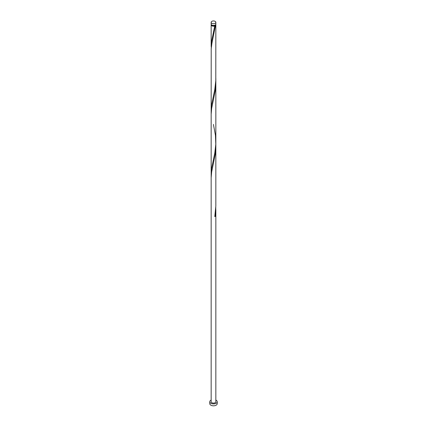 <?xml version="1.0" encoding="UTF-8"?>
<svg xmlns="http://www.w3.org/2000/svg" width="427" height="427" viewBox="0 0 427 427"><rect width="100%" height="100%" fill="white"/><g stroke="black" fill="none" stroke-linecap="round" stroke-linejoin="round"><path stroke-width="0.64" d="M211.851 23.255A2.338 1.35 0 0 0 214.391 23.549A2.338 1.35 0 0 0 215.838 22.305A2.338 1.35 0 0 0 215.149 21.35A2.338 1.35 0 0 0 212.609 21.056A2.338 1.35 0 0 0 211.162 22.305A2.338 1.35 0 0 0 211.851 23.255M215.838 22.305L215.838 24.077A2.338 1.35 180 0 1 214.391 25.321A2.338 1.35 180 0 1 211.851 25.028A2.338 1.35 180 0 1 211.162 24.077L211.162 22.305M215.368 24.889A1.868 1.078 180 0 1 214.824 25.604A1.868 1.078 180 0 1 212.176 25.604A1.868 1.078 180 0 1 211.632 24.889M211.162 400.067A3.736 2.156 0 0 0 209.764 401.748A3.736 2.156 0 0 0 210.858 403.275A3.736 2.156 0 0 0 214.93 403.745A3.736 2.156 0 0 0 217.236 401.748A3.736 2.156 0 0 0 216.142 400.227A3.736 2.156 0 0 0 215.838 400.067M209.764 401.748L209.764 403.659A3.736 2.156 0 0 0 210.858 405.18A3.736 2.156 0 0 0 214.93 405.65A3.736 2.156 0 0 0 217.236 403.659L217.236 401.748M215.742 24.456A2.338 1.35 180 0 1 215.838 24.841A2.338 1.35 180 0 1 215.448 25.583L214.824 25.604L214.792 25.962A2.338 1.35 180 0 1 211.851 25.791A2.338 1.35 180 0 1 211.162 24.841A2.338 1.35 180 0 1 211.258 24.456M214.824 25.604L211.552 41.472L211.226 48.673M215.838 24.841L215.79 80.724L214.792 89.521L211.552 105.031L211.162 110.209L211.21 48.945L211.92 43.314L215.448 25.583M213.425 124.417L215.448 135.322L215.79 144.283L214.792 153.079L211.552 168.59L211.226 175.791M215.8 80.452L215.219 90.898L211.669 108.303L211.162 114.26L211.162 177.819L211.669 171.862L215.219 154.457L215.838 146.039L215.832 206.038L214.792 216.638A2.338 1.35 180 0 0 215.448 216.259L215.8 207.57M211.162 177.819L211.162 401.748A2.338 1.35 0 0 0 211.851 402.704A2.338 1.35 0 0 0 214.391 402.997A2.338 1.35 0 0 0 215.838 401.748L215.838 209.598M214.856 216.259A0.47 0.272 180 0 1 215.448 216.259M211.162 24.841L211.162 46.65M211.162 110.209L211.162 173.768M215.838 78.429L215.838 141.988M215.838 82.48L215.838 146.039"/></g></svg>
